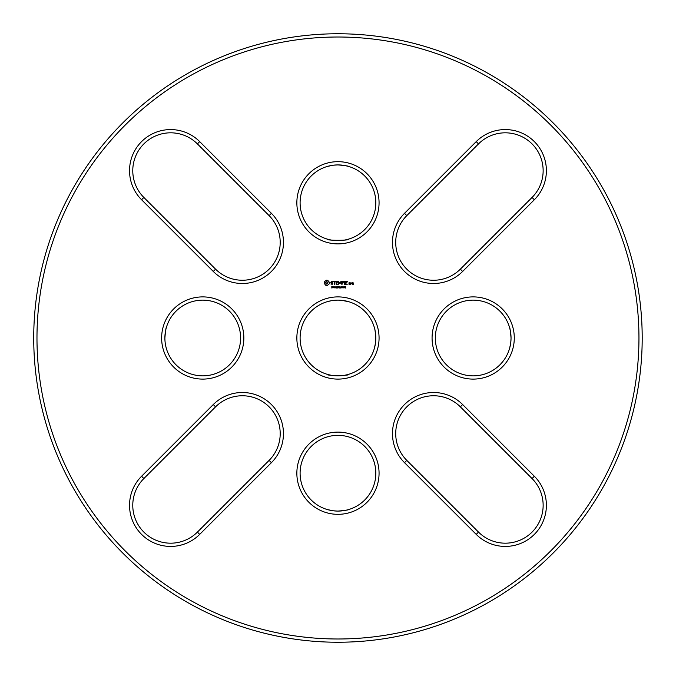 <?xml version="1.0" encoding="UTF-8"?>
<svg xmlns="http://www.w3.org/2000/svg" width="676" height="676" viewBox="0 0 676 676"><rect width="100%" height="100%" fill="white"/><g stroke="black" fill="none" stroke-linecap="round" stroke-linejoin="round"><path stroke-width="1.01" d="M638.955 338A300.997 300.997 0 0 1 187.463 598.666A300.997 300.997 0 0 1 187.463 77.334A300.997 300.997 0 0 1 638.955 338M141.571 199.741L213.278 271.456A41.109 41.109 0 0 0 271.414 271.456A41.109 41.109 0 0 0 271.414 213.32L199.699 141.614A41.109 41.109 0 0 0 141.571 141.614A41.109 41.109 0 0 0 141.571 199.741L143.861 197.451L215.576 269.158A37.864 37.864 0 0 0 269.116 269.158A37.864 37.864 0 0 0 269.116 215.619L197.409 143.904A37.864 37.864 0 0 0 143.861 143.904A37.864 37.864 0 0 0 143.861 197.451M161.632 338A41.109 41.109 0 0 0 223.291 373.6A41.109 41.109 0 0 0 223.291 302.4A41.109 41.109 0 0 0 161.632 338M326.305 280.21L324.294 281.892L324.159 283.329L325.849 285.356L327.285 285.492L329.313 283.802L329.44 282.365L327.759 280.337L326.305 280.21M331.443 281.368L330.75 282.636L332.617 283.751L330.894 283.988L332.262 284.334L332.938 283.067L331.079 281.96L332.795 281.723L331.443 281.368M333.217 281.529L334.206 281.698L334.375 284.334L334.535 281.698L335.524 281.529L333.217 281.529M337.763 281.368L335.964 281.529L336.124 284.334L337.932 284.173L336.293 284.013L336.293 283.016L337.611 282.847L336.293 282.686L336.293 281.698L337.763 281.368M332.643 287.613L331.595 287.917L332.448 287.638L331.747 286.725L332.584 286.709L331.789 286.987L332.643 287.613M333.817 287.055L332.93 288.001L332.93 286.641L333.817 287.055M335.093 288.001L334.223 286.785L334.054 288.001L334.054 286.641L334.924 287.756L335.093 286.641L335.093 288.001M335.98 287.486L335.406 287.325L335.98 287.486M337.839 286.641L337.485 288.001L336.994 286.877L336.513 288.001L336.158 286.641L336.631 287.773L337.087 286.641L337.375 287.782L337.839 286.641M337.958 161.674A41.109 41.109 0 0 0 302.358 223.334A41.109 41.109 0 0 0 373.558 223.334A41.109 41.109 0 0 0 337.958 161.674M476.217 141.614L404.51 213.32A41.109 41.109 0 0 0 404.51 271.456A41.109 41.109 0 0 0 462.637 271.456L534.353 199.741A41.109 41.109 0 0 0 534.353 141.614A41.109 41.109 0 0 0 476.217 141.614L478.515 143.904L406.8 215.619A37.864 37.864 0 0 0 406.8 269.158A37.864 37.864 0 0 0 460.348 269.158L532.054 197.451A37.864 37.864 0 0 0 532.054 143.904A37.864 37.864 0 0 0 478.515 143.904M341.042 281.368L339.867 283.185L338.532 281.529L338.693 284.334L338.862 282.137L339.867 283.675L340.873 282.129L341.203 284.165L341.042 281.368M343.864 281.529L341.887 281.529L342.048 284.334L342.217 283.016L343.535 282.847L342.217 282.686L342.217 281.698L343.864 281.529M344.709 281.537L344.54 284.334L344.709 281.537M347.396 281.529L345.419 281.529L345.58 284.334L347.396 284.173L345.749 284.013L345.749 283.016L347.067 282.847L345.749 282.686L345.749 281.698L347.396 281.529M350.041 284.334L350.202 282.847L349.07 282.686L348.909 284.173L350.041 284.334M350.827 282.847L350.667 284.334L350.827 283.506L351.79 283.05L350.827 282.847M353.092 282.686L351.959 282.847L351.959 283.658L352.923 283.819L352.12 284.79L353.252 284.63L353.092 282.686M339.09 287.613L338.042 287.917L338.904 287.638L338.194 286.725L339.039 286.709L338.237 286.987L339.09 287.613M340.51 288.001L339.817 287.461L339.386 288.001L339.386 286.641L340.231 286.835L340.51 288.001M341.118 287.486L340.552 287.325L341.118 287.486M342.326 287.325L341.498 287.858L341.498 286.785L342.326 287.325M343.509 287.325L342.681 287.858L342.69 286.785L343.509 287.325M344.692 287.57L343.805 287.951L344.506 287.57L343.864 286.641L344.684 286.641L344.042 287.165L344.692 287.57M345.892 288.001L344.971 288.001L345.647 286.996L345.005 286.7L345.715 286.717L345.157 287.849L345.892 288.001M199.699 534.386L271.414 462.68A41.109 41.109 0 0 0 271.414 404.544A41.109 41.109 0 0 0 213.278 404.544L141.571 476.259A41.109 41.109 0 0 0 141.571 534.386A41.109 41.109 0 0 0 199.699 534.386L197.409 532.096L269.116 460.381A37.864 37.864 0 0 0 269.116 406.842A37.864 37.864 0 0 0 215.576 406.842L143.861 478.549A37.864 37.864 0 0 0 143.861 532.096A37.864 37.864 0 0 0 197.409 532.096M337.958 514.326A41.109 41.109 0 0 0 373.558 452.667A41.109 41.109 0 0 0 302.358 452.667A41.109 41.109 0 0 0 337.958 514.326M379.067 338A41.109 41.109 0 0 1 317.407 373.6A41.109 41.109 0 0 1 317.407 302.4A41.109 41.109 0 0 1 379.067 338M514.284 338A41.109 41.109 0 0 0 452.624 302.4A41.109 41.109 0 0 0 452.624 373.6A41.109 41.109 0 0 0 514.284 338M534.353 476.259L462.637 404.544A41.109 41.109 0 0 0 404.51 404.544A41.109 41.109 0 0 0 404.51 462.68L476.217 534.386A41.109 41.109 0 0 0 534.353 534.386A41.109 41.109 0 0 0 534.353 476.259L532.054 478.549L460.348 406.842A37.864 37.864 0 0 0 406.8 406.842A37.864 37.864 0 0 0 406.8 460.381L478.515 532.096A37.864 37.864 0 0 0 532.054 532.096A37.864 37.864 0 0 0 532.054 478.549M642.115 331.003L642.2 338A304.242 304.242 0 0 1 185.841 601.479A304.242 304.242 0 0 1 185.841 74.521A304.242 304.242 0 0 1 642.2 338L642.115 344.997M166.457 327.184C166.009 327.37 165.476 330.978 164.885 338A37.864 37.864 0 0 0 221.669 370.786A37.864 37.864 0 0 0 221.669 305.214A37.864 37.864 0 0 0 164.885 338L164.893 337.062M348.774 166.499C348.588 166.042 344.988 165.519 337.958 164.919A37.864 37.864 0 0 0 305.172 221.711A37.864 37.864 0 0 0 370.752 221.711A37.864 37.864 0 0 0 337.958 164.919L338.549 164.927M337.958 511.081A37.864 37.864 0 0 0 370.752 454.289A37.864 37.864 0 0 0 305.172 454.289A37.864 37.864 0 0 0 337.958 511.081C323.669 509.307 323.669 509.307 337.958 511.081C344.98 510.481 348.588 509.957 348.774 509.501C348.588 509.957 344.98 510.481 337.958 511.081L337.907 511.081M375.822 338.059L375.822 338A37.864 37.864 0 0 1 319.03 370.786A37.864 37.864 0 0 1 319.03 305.214A37.864 37.864 0 0 1 375.822 338C374.048 352.297 374.048 352.297 375.822 338L375.814 337.468M511.039 338.059L511.039 338A37.864 37.864 0 0 0 454.247 305.214A37.864 37.864 0 0 0 454.247 370.786A37.864 37.864 0 0 0 511.039 338C509.265 352.297 509.265 352.297 511.039 338L511.031 337.121M344.954 33.842L330.961 33.842M33.8 331.003L33.8 344.997M344.954 642.158L330.961 642.158M164.936 335.989L165.155 333.479M165.392 331.781L165.628 330.513M165.662 330.336L165.95 329.077M164.885 338C166.651 352.297 166.651 352.297 164.885 338C166.651 352.297 166.651 352.297 164.885 338L164.885 338.051M340.4 165.003L342.47 165.189M344.101 165.426L344.853 165.552M345.335 165.645L348.326 166.372M337.958 164.919C323.669 166.693 323.669 166.693 337.958 164.919L337.907 164.919M327.142 166.499L332.905 165.257M333.319 165.206L337.417 164.927M348.774 239.067C350.54 240.724 325.35 240.715 327.142 239.067M327.142 509.501L332.905 510.743M333.319 510.794L337.417 511.073M374.445 348.098L375.484 343.062M375.535 342.647L375.814 338.541M374.242 327.184C374.698 327.37 375.222 330.978 375.822 338M375.729 335.372L375.552 333.479M375.307 331.781L375.07 330.513M375.036 330.336L374.757 329.077M348.774 374.284C350.65 375.907 325.46 375.966 327.142 374.284M327.142 301.716L330.961 300.795M341.498 300.305L348.774 301.716M509.67 348.098L510.701 343.062M510.752 342.647L511.031 338.541M509.459 327.184C509.915 327.37 510.439 330.978 511.039 338M510.98 335.913L510.372 330.919M510.228 330.218L509.594 327.632M326.804 281.52L328.13 282.847L326.804 284.173L325.477 282.847L326.804 281.52M333.631 287.055L333.107 286.801L333.107 287.342L333.631 287.055M349.238 283.007L349.872 283.007L349.872 284.013L349.238 284.013L349.238 283.007M352.28 283.007L352.923 283.489L352.28 283.007M340.087 287.021L339.563 286.801L339.563 287.308L340.087 287.021M342.081 287.731L341.71 286.801L341.625 287.731L342.081 287.731M343.273 287.731L342.901 286.801L342.808 287.731L343.273 287.731M215.576 269.158L213.278 271.456M197.409 143.904L199.699 141.614M269.116 215.619L271.414 213.32M406.8 215.619L404.51 213.32M532.054 197.451L534.353 199.741M460.348 269.158L462.637 271.456M269.116 460.381L271.414 462.68M143.861 478.549L141.571 476.259M215.576 406.842L213.278 404.544M460.348 406.842L462.637 404.544M478.515 532.096L476.217 534.386M406.8 460.381L404.51 462.68"/></g></svg>
